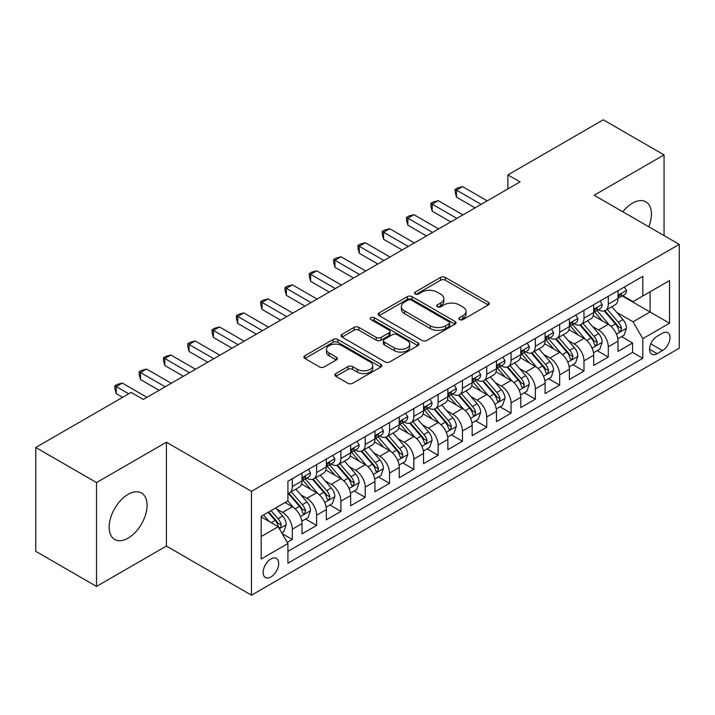 <?xml version="1.0" encoding="UTF-8"?>
<svg xmlns="http://www.w3.org/2000/svg" width="715" height="715" viewBox="0 0 715 715"><rect width="100%" height="100%" fill="white"/><g stroke="black" fill="none" stroke-linecap="round" stroke-linejoin="round"><path stroke-width="1.07" d="M459.593 319.614A2.36 1.367 0 0 0 462.936 319.614L488.282 304.983A3.378 1.948 0 0 0 489.266 303.607A3.378 1.948 0 0 0 488.282 302.231L445.338 277.429A3.378 1.948 0 0 0 440.565 277.429L415.218 292.069A2.36 1.367 0 0 0 414.521 293.034A2.36 1.367 0 0 0 415.218 293.999A2.36 1.367 0 0 0 418.561 293.999L421.841 292.104A10.796 6.229 0 0 1 437.106 292.104L440.681 294.169A10.796 6.229 0 0 1 443.845 298.575A10.796 6.229 0 0 1 440.681 302.981L437.401 304.876A2.36 1.367 0 0 0 436.713 305.841A2.36 1.367 0 0 0 437.401 306.806A2.36 1.367 0 0 0 440.744 306.806L444.024 304.912A10.796 6.229 0 0 1 459.298 304.912L462.873 306.976A10.796 6.229 0 0 1 466.037 311.382A10.796 6.229 0 0 1 462.873 315.798L459.593 317.683A2.36 1.367 0 0 0 458.905 318.649A2.36 1.367 0 0 0 459.593 319.614L459.593 317.683M128.11 538.136A26.812 15.48 120 0 0 145.628 514.514A26.812 15.48 120 0 0 141.516 493.028A26.812 15.48 120 0 0 128.11 494.36A26.812 15.48 120 0 0 110.593 517.982A26.812 15.48 120 0 0 114.704 539.468A26.812 15.48 120 0 0 128.11 538.136M648.782 226.771A26.812 15.48 120 0 0 645.868 201.845A26.812 15.48 120 0 0 632.462 203.176A26.812 15.48 120 0 0 622.819 211.783M270.913 576.942A11.002 6.355 120 0 0 278.099 567.245A11.002 6.355 120 0 0 276.41 558.433A11.002 6.355 120 0 0 270.913 558.978A11.002 6.355 120 0 0 263.728 568.675A11.002 6.355 120 0 0 265.408 577.488A11.002 6.355 120 0 0 270.913 576.942M335.827 373.579A3.378 1.948 0 0 0 334.843 374.955A3.378 1.948 0 0 0 335.827 376.331L347.874 383.285A3.378 1.948 0 0 0 352.647 383.285L380.8 367.036A3.378 1.948 0 0 0 381.792 365.66A3.378 1.948 0 0 0 380.8 364.275L337.855 339.482A3.378 1.948 0 0 0 333.083 339.482L304.93 355.739A3.378 1.948 0 0 0 303.947 357.116A3.378 1.948 0 0 0 304.93 358.492L319.489 366.893A3.378 1.948 0 0 0 324.261 366.893L336.309 359.94A3.378 1.948 0 0 0 337.292 358.564A3.378 1.948 0 0 0 336.309 357.187L329.088 353.022A9.027 5.211 0 0 1 326.442 349.331A9.027 5.211 0 0 1 332.019 344.523A9.027 5.211 0 0 1 341.85 345.649L370.129 361.969A9.027 5.211 0 0 1 372.765 365.66A9.027 5.211 0 0 1 367.197 370.468A9.027 5.211 0 0 1 357.357 369.342L352.647 366.616A3.378 1.948 0 0 0 347.874 366.616L335.827 373.579L335.827 376.331M166.398 442.219L96.516 482.571L35.75 447.483L35.75 551.328L96.516 586.416L166.398 546.072L251.466 595.184L251.466 491.339L166.398 442.219L166.398 546.072M664.056 235.593L664.056 154.896L594.183 195.24L679.25 244.36L251.466 491.339M664.056 154.896L603.29 119.816L507.891 174.898L507.891 188.93M35.75 447.483L131.149 392.41L143.304 399.426L520.046 181.914L507.891 174.898M422.073 340.447A3.378 1.948 0 0 0 426.846 340.447L454.999 324.199A3.378 1.948 0 0 0 455.991 322.822A3.378 1.948 0 0 0 454.999 321.437L412.055 296.645A3.378 1.948 0 0 0 407.282 296.645L379.129 312.902A3.378 1.948 0 0 0 378.146 314.278A3.378 1.948 0 0 0 379.129 315.655L422.073 340.447M371.845 320.123A2.36 1.367 0 0 1 374.24 320.463L374.24 317.657L417.9 342.86A3.378 1.948 0 0 1 418.892 344.237A3.378 1.948 0 0 1 417.9 345.613L389.747 361.87A3.378 1.948 0 0 1 384.974 361.87L342.029 337.078L342.029 334.316A3.378 1.948 0 0 0 341.046 335.701A3.378 1.948 0 0 0 342.029 337.078M342.029 334.316L354.077 327.363A3.378 1.948 0 0 1 358.85 327.363L376.269 337.417A3.378 1.948 0 0 0 381.041 337.417L389.031 332.806A3.378 1.948 0 0 0 390.024 331.429A3.378 1.948 0 0 0 389.031 330.053L370.897 319.578A2.36 1.367 0 0 1 370.209 318.622A2.36 1.367 0 0 1 371.666 317.362A2.36 1.367 0 0 1 374.24 317.657M287.26 542.381L292.301 539.476L282.211 533.649M276.473 508.866L282.577 512.387A13.746 7.937 60 0 1 292.301 529.225L302.025 523.612L302.025 533.855L316.602 525.436L305.546 519.054M300.783 494.834L306.887 498.355A13.746 7.937 60 0 1 316.602 515.193L326.326 509.58L326.326 519.823L340.912 511.404L329.856 505.022M325.084 480.802L331.188 484.323A13.746 7.937 60 0 1 340.912 501.161L350.636 495.549L350.636 505.791L365.213 497.372L354.157 490.991M349.394 466.77L355.498 470.291A13.746 7.937 60 0 1 365.213 487.13L374.937 481.517L374.937 491.759L389.523 483.34L378.467 476.959M373.695 452.729L379.799 456.259A13.746 7.937 60 0 1 389.523 473.098L399.247 467.485L399.247 477.727L413.833 469.308L402.768 462.927M398.005 438.697L404.109 442.228A13.746 7.937 60 0 1 413.833 459.066L423.548 453.453L423.548 463.695L438.134 455.276L427.078 448.886M422.306 424.665L428.41 428.187A13.746 7.937 60 0 1 438.134 445.034L447.858 439.421L447.858 449.663L462.444 441.244L451.38 434.854M446.616 410.633L452.72 414.155A13.746 7.937 60 0 1 462.444 431.002L472.159 425.38L472.159 435.632L486.745 427.213L475.69 420.822M470.926 396.602L477.021 400.123A13.746 7.937 60 0 1 486.745 416.961L496.469 411.348L496.469 421.6L511.055 413.172L499.991 406.79M495.227 382.57L501.331 386.091A13.746 7.937 60 0 1 511.055 402.929L520.779 397.317L520.779 407.559L535.356 399.14L524.301 392.758M519.537 368.538L525.632 372.059A13.746 7.937 60 0 1 535.356 388.897L545.08 383.285L545.08 393.527L559.666 385.108L548.602 378.727M543.838 354.506L549.942 358.027A13.746 7.937 60 0 1 559.666 374.866L569.39 369.253L569.39 379.495L583.967 371.076L572.912 364.695M568.148 340.474L574.252 343.995A13.746 7.937 60 0 1 583.967 360.834L593.691 355.221L593.691 365.463L608.277 357.044L608.277 346.802A13.746 7.937 -120 0 0 598.553 329.964L592.449 326.433M597.222 350.663L608.277 357.044M302.025 523.612A13.746 7.937 -120 0 0 292.301 506.774L285.008 502.565M326.326 509.58A13.746 7.937 -120 0 0 316.602 492.742L301.578 484.064M350.636 495.549A13.746 7.937 -120 0 0 340.912 478.71L325.879 470.032M374.937 481.517A13.746 7.937 -120 0 0 365.213 464.678L350.189 456M399.247 467.485A13.746 7.937 -120 0 0 389.523 450.647L374.49 441.968M423.548 453.453A13.746 7.937 -120 0 0 413.833 436.615L398.8 427.936M447.858 439.421A13.746 7.937 -120 0 0 438.134 422.574L423.101 413.896M472.159 425.38A13.746 7.937 -120 0 0 462.444 408.542L447.411 399.864M496.469 411.348A13.746 7.937 -120 0 0 486.745 394.51L471.712 385.832M520.779 397.317A13.746 7.937 -120 0 0 511.055 380.478L496.022 371.8M545.08 383.285A13.746 7.937 -120 0 0 535.356 366.446L520.323 357.768M569.39 369.253A13.746 7.937 -120 0 0 559.666 352.415L544.633 343.736M593.691 355.221A13.746 7.937 -120 0 0 583.967 338.383L568.943 329.704M662.483 333.19L657.13 336.273A10.654 6.149 120 0 0 650.167 345.667A10.654 6.149 120 0 0 651.803 354.202A10.654 6.149 120 0 0 657.13 353.675L662.483 350.591A10.654 6.149 120 0 0 669.437 341.198A10.654 6.149 120 0 0 667.81 332.663A10.654 6.149 120 0 0 662.483 333.19M251.466 595.184L679.25 348.205L679.25 244.36M261.19 536.527L278.198 526.705L287.922 543.543L287.922 563.188L642.794 358.304L642.794 338.66L633.07 321.822L616.759 312.401M287.922 543.543L261.19 558.978L261.19 516.319L287.922 500.884L287.922 481.231L642.794 276.356L642.794 296.001L669.526 280.566L669.526 323.225L642.794 338.66M306.753 478.076L306.887 478.147A13.746 7.937 60 0 0 313.76 478.827L323.484 473.214A13.746 7.937 -120 0 0 326.326 466.922L326.326 459.066M331.063 464.044L331.188 464.115A13.746 7.937 60 0 0 338.061 464.795L347.785 459.182A13.746 7.937 -120 0 0 350.636 452.89L350.636 445.034M355.364 450.012L355.498 450.084A13.746 7.937 60 0 0 362.371 450.763L372.095 445.15A13.746 7.937 -120 0 0 374.937 438.858L374.937 430.993M379.674 435.971L379.799 436.052A13.746 7.937 60 0 0 386.672 436.731L396.396 431.118A13.746 7.937 -120 0 0 399.247 424.826L399.247 416.961M403.975 421.939L404.109 422.02A13.746 7.937 60 0 0 410.982 422.699L420.706 417.086A13.746 7.937 -120 0 0 423.548 410.785L423.548 402.929M428.285 407.908L428.41 407.979A13.746 7.937 60 0 0 435.283 408.667L445.007 403.054A13.746 7.937 -120 0 0 447.858 396.754L447.858 388.897M452.595 393.876L452.72 393.947A13.746 7.937 60 0 0 459.593 394.635L469.317 389.023A13.746 7.937 -120 0 0 472.159 382.722L472.159 374.866M476.896 379.844L477.021 379.915A13.746 7.937 60 0 0 483.903 380.594L493.618 374.982A13.746 7.937 -120 0 0 496.469 368.69L496.469 360.834M501.206 365.812L501.331 365.883A13.746 7.937 60 0 0 508.204 366.563L517.928 360.95A13.746 7.937 -120 0 0 520.779 354.658L520.779 346.802M525.507 351.78L525.632 351.852A13.746 7.937 60 0 0 532.514 352.531L542.229 346.918A13.746 7.937 -120 0 0 545.08 340.626L545.08 332.77M549.817 337.748L549.942 337.82A13.746 7.937 60 0 0 556.815 338.499L566.539 332.886A13.746 7.937 -120 0 0 569.39 326.594L569.39 318.729M574.118 323.716L574.252 323.788A13.746 7.937 60 0 0 581.125 324.467L590.849 318.854A13.746 7.937 -120 0 0 593.691 312.562L593.691 304.697M287.922 551.399L632.578 352.415L632.578 343.012L618.001 351.431L618.001 341.189A13.746 7.937 -120 0 0 608.277 324.351L593.244 315.673M598.428 309.675L598.553 309.756A13.746 7.937 -120 0 0 605.426 310.435A13.746 7.937 -120 0 0 608.277 304.143L608.277 296.278M605.426 310.435L615.15 304.822A13.746 7.937 -120 0 0 618.001 298.53L618.001 290.665M292.301 478.71L292.301 486.566A13.746 7.937 60 0 1 289.45 492.858A13.746 7.937 60 0 1 287.922 493.422M289.45 492.858L299.174 487.246A13.746 7.937 -120 0 0 302.025 480.954L302.025 473.098M316.602 464.678L316.602 472.535A13.746 7.937 60 0 1 313.76 478.827M340.912 450.647L340.912 458.503A13.746 7.937 60 0 1 338.061 464.795M365.213 436.606L365.213 444.471A13.746 7.937 60 0 1 362.371 450.763M389.523 422.574L389.523 430.439A13.746 7.937 60 0 1 386.672 436.731M413.833 408.542L413.833 416.407A13.746 7.937 60 0 1 410.982 422.699M438.134 394.51L438.134 402.366A13.746 7.937 60 0 1 435.283 408.667M462.444 380.478L462.444 388.334A13.746 7.937 60 0 1 459.593 394.635M486.745 366.446L486.745 374.303A13.746 7.937 60 0 1 483.903 380.594M511.055 352.415L511.055 360.271A13.746 7.937 60 0 1 508.204 366.563M535.356 338.383L535.356 346.239A13.746 7.937 60 0 1 532.514 352.531M559.666 324.351L559.666 332.207A13.746 7.937 60 0 1 556.815 338.499M583.967 310.31L583.967 318.175A13.746 7.937 60 0 1 581.125 324.467M583.967 360.834L583.967 371.076M559.666 374.866L559.666 385.108M535.356 388.897L535.356 399.14M511.055 402.929L511.055 413.172M486.745 416.961L486.745 427.213M462.444 431.002L462.444 441.244M438.134 445.034L438.134 455.276M413.833 459.066L413.833 469.308M389.523 473.098L389.523 483.34M365.213 487.13L365.213 497.372M340.912 501.161L340.912 511.404M316.602 515.193L316.602 525.436M292.301 529.225L292.301 539.476M278.198 526.705L261.19 516.882M633.07 321.822L650.087 311.999L650.087 291.792L669.526 280.566M622.247 295.93L669.526 323.225M622.729 295.644L633.07 301.614L642.794 296.001M96.516 482.571L96.516 586.416M621.523 336.622L632.578 343.012M632.578 352.415L642.794 358.304M460.54 319.954L462.873 318.604A10.796 6.229 0 0 0 466.037 314.189L466.037 311.382M443.845 298.575L443.845 301.381A10.796 6.229 0 0 1 440.681 305.788L438.349 307.137M488.238 305.01L445.338 280.235A3.378 1.948 0 0 0 440.565 280.235L416.157 294.33M454.955 324.226L412.055 299.451A3.378 1.948 0 0 0 407.282 299.451L379.173 315.681M449.038 323.779A2.36 1.367 0 0 0 449.726 322.822A2.36 1.367 0 0 0 449.038 321.857L411.34 300.094A2.36 1.367 0 0 0 407.997 300.094L404.538 302.088A10.796 6.229 0 0 0 401.374 306.494A10.796 6.229 0 0 0 404.538 310.9L430.305 325.781A10.796 6.229 0 0 0 445.579 325.781L449.038 323.779L449.038 326.585A2.36 1.367 0 0 0 449.726 325.629L449.726 322.822M401.374 306.494L401.374 309.3A10.796 6.229 0 0 0 404.538 313.706L404.538 310.9M449.038 326.585L445.579 328.587A10.796 6.229 0 0 1 430.305 328.587L404.538 313.706M342.074 337.105L354.077 330.169L354.077 327.363M390.024 331.429L390.024 334.236A3.378 1.948 0 0 1 389.031 335.612L381.041 340.224A3.378 1.948 0 0 1 376.269 340.224L358.85 330.169A3.378 1.948 0 0 0 354.077 330.169M374.24 320.463L417.855 345.64M394.34 347.856A9.027 5.211 0 0 0 404.181 348.983A9.027 5.211 0 0 0 409.749 344.165A9.027 5.211 0 0 0 407.103 340.483L397.147 334.736A3.378 1.948 0 0 0 392.374 334.736L384.384 339.348A3.378 1.948 0 0 0 383.392 340.724A3.378 1.948 0 0 0 384.384 342.101L394.34 347.856L394.34 350.663A9.027 5.211 0 0 0 404.181 351.789A9.027 5.211 0 0 0 409.749 346.972L409.749 344.165M383.392 340.724L383.392 343.531A3.378 1.948 0 0 0 384.384 344.907L384.384 342.101M394.34 350.663L384.384 344.907M372.765 365.66L372.765 368.466A9.027 5.211 0 0 1 367.197 373.275A9.027 5.211 0 0 1 357.357 372.149L352.647 369.432A3.378 1.948 0 0 0 347.874 369.432L335.871 376.358M326.442 349.331L326.442 352.138A9.027 5.211 0 0 0 329.088 355.829L329.088 353.022M336.264 359.967L329.088 355.829M380.755 367.063L337.855 342.288A3.378 1.948 0 0 0 333.083 342.288L304.974 358.519M617.796 338.776L624.079 335.156L626.501 328.131A9.107 5.255 -120 0 0 622.962 319.587L611.852 306.726M609.627 325.236L596.936 310.542M602.405 320.955L595.041 312.428A21.825 12.602 -120 0 0 594.362 311.669M604.193 310.927L615.427 323.931A9.107 5.255 60 0 1 618.672 330.205L619.333 331.286L620.566 331.117L621.585 328.525A9.107 5.255 -120 0 0 618.341 322.251L607.232 309.389M604.854 310.712L616.92 324.69A4.639 2.681 60 0 1 618.091 326.505L621.585 328.525M624.436 286.947L626.501 290.531A9.107 5.255 60 0 1 624.615 294.553L620.003 297.226A9.107 5.255 -120 0 0 621.585 295.125L621.398 294.321M481.159 204.365L456.483 190.119L462.56 186.615L487.237 200.861M618.305 297.655L618.341 297.655A9.107 5.255 -120 0 0 620.003 297.226M620.414 294.446L621.585 295.125C621.013 293.749 620.039 294.312 618.672 296.805A9.107 5.255 60 0 1 618.001 298.101M475.082 207.877L456.483 197.134L456.483 190.119L455.151 189.35L457.582 187.947L462.56 186.615M456.483 197.134L455.151 192.156L455.151 189.35M593.486 352.808L599.769 349.188L602.2 342.172A9.107 5.255 -120 0 0 598.652 333.619L587.542 320.758M585.326 339.268L572.626 324.574M578.095 334.986L570.731 326.46A21.825 12.602 -120 0 0 570.052 325.7M579.883 324.959L591.117 337.963A9.107 5.255 60 0 1 594.362 344.237L595.023 345.318L596.256 345.148L597.284 342.556A9.107 5.255 -120 0 0 594.031 336.282L582.931 323.421M580.544 324.753L592.619 338.722A4.639 2.681 60 0 1 593.781 340.537L597.284 342.556M569.185 366.849L575.468 363.22L577.89 356.204A9.107 5.255 -120 0 0 574.342 347.651L563.241 334.79M561.016 353.299L548.325 338.606M553.794 349.027L546.43 340.492A21.825 12.602 -120 0 0 545.751 339.732M555.582 338.99L566.807 352.003A9.107 5.255 60 0 1 570.061 358.278L570.722 359.35L571.955 359.18L572.974 356.588A9.107 5.255 -120 0 0 569.73 350.314L558.621 337.453M556.243 338.785L568.309 352.754A4.639 2.681 60 0 1 569.48 354.569L572.974 356.588M544.875 380.881L551.158 377.252L553.589 370.236A9.107 5.255 -120 0 0 550.041 361.683L538.931 348.822M536.706 367.331L524.015 352.638M529.484 363.059L522.12 354.524A21.825 12.602 -120 0 0 521.441 353.764M531.272 353.022L542.506 366.035A9.107 5.255 60 0 1 545.751 372.309L546.412 373.391L547.645 373.212L548.673 370.62A9.107 5.255 -120 0 0 545.42 364.346L534.32 351.494M531.933 352.817L543.999 366.786A4.639 2.681 60 0 1 545.17 368.6L548.673 370.62M520.574 394.912L526.848 391.284L529.279 384.268A9.107 5.255 -120 0 0 525.731 375.715L514.63 362.854M512.405 381.372L499.714 366.67M505.183 377.091L497.81 368.556A21.825 12.602 -120 0 0 497.14 367.796M506.971 367.063L518.196 380.067A9.107 5.255 60 0 1 521.45 386.341L522.111 387.423L523.344 387.244L524.363 384.652A9.107 5.255 -120 0 0 521.119 378.378L510.01 365.526M507.623 366.849L519.698 380.818A4.639 2.681 60 0 1 520.869 382.632L524.363 384.652M600.135 300.979L602.2 304.563A9.107 5.255 60 0 1 600.314 308.594L595.693 311.257A9.107 5.255 -120 0 0 597.284 309.157L597.088 308.353M456.849 218.397L432.182 204.159L438.259 200.647L462.927 214.893M593.995 311.686L594.031 311.686A9.107 5.255 -120 0 0 595.693 311.257M596.104 308.478L597.284 309.157C596.712 307.79 595.738 308.344 594.362 310.846A9.107 5.255 60 0 1 593.691 312.142M450.772 221.909L432.182 211.175L432.182 204.159L430.841 203.382L433.272 201.979L438.259 200.647M432.182 211.175L430.841 206.188L430.841 203.382M575.825 315.011L577.89 318.595A9.107 5.255 60 0 1 576.004 322.626L571.392 325.289A9.107 5.255 -120 0 0 572.974 323.189L572.787 322.385M432.548 232.429L407.872 218.191L413.949 214.679L438.617 228.925M569.694 325.718L569.73 325.718A9.107 5.255 -120 0 0 571.392 325.289M571.803 322.51L572.974 323.189C572.402 321.822 571.428 322.385 570.061 324.878A9.107 5.255 60 0 1 569.39 326.174M426.471 235.941L407.872 225.207L407.872 218.191L406.54 217.414L408.971 216.01L413.949 214.679M407.872 225.207L406.54 220.22L406.54 217.414M551.524 329.052L553.589 332.627A9.107 5.255 60 0 1 551.703 336.658L547.082 339.321A9.107 5.255 -120 0 0 548.673 337.221L548.476 336.416M408.238 246.46L383.571 232.223L389.648 228.711L414.316 242.957M545.384 339.75L545.42 339.75A9.107 5.255 -120 0 0 547.082 339.321M547.493 336.542L548.673 337.221C548.101 335.853 547.127 336.416 545.751 338.91A9.107 5.255 60 0 1 545.08 340.206M402.161 249.973L383.571 239.239L383.571 232.223L382.23 231.445L384.661 230.042L389.648 228.711M383.571 239.239L382.23 234.252L382.23 231.445M527.214 343.084L529.279 346.659A9.107 5.255 60 0 1 527.393 350.69L522.781 353.353A9.107 5.255 -120 0 0 524.363 351.253L524.175 350.448M383.928 260.501L359.261 246.255L365.338 242.743L390.006 256.989M521.083 353.782L521.119 353.782A9.107 5.255 -120 0 0 522.781 353.353M523.183 350.582L524.363 351.253C523.791 349.885 522.817 350.448 521.45 352.942A9.107 5.255 60 0 1 520.779 354.238M377.86 264.005L359.261 253.271L359.261 246.255L357.929 245.486L360.36 244.074L365.338 242.743M359.261 253.271L357.929 248.293L357.929 245.486M496.264 408.944L502.547 405.316L504.978 398.3A9.107 5.255 -120 0 0 501.43 389.747L490.32 376.885M488.095 395.404L475.404 380.702M480.873 391.123L473.509 382.596A21.825 12.602 -120 0 0 472.829 381.837M482.661 381.095L493.895 394.099A9.107 5.255 60 0 1 497.14 400.373L497.801 401.455L499.034 401.276L500.062 398.693A9.107 5.255 -120 0 0 496.809 392.41L485.708 379.558M483.322 380.881L495.388 394.859A4.639 2.681 60 0 1 496.559 396.673L500.062 398.693M502.913 357.116L504.978 360.691A9.107 5.255 60 0 1 503.092 364.721L498.471 367.385A9.107 5.255 -120 0 0 500.062 365.294L499.865 364.48M359.627 274.533L334.96 260.287L341.037 256.774L365.705 271.021M496.773 367.814L496.809 367.814A9.107 5.255 -120 0 0 498.471 367.385M498.882 364.614L500.062 365.294C499.481 363.917 498.516 364.48 497.14 366.974A9.107 5.255 60 0 1 496.469 368.27M353.55 278.037L334.96 267.303L334.96 260.287L333.619 259.518L336.05 258.115L341.037 256.774M334.96 267.303L333.619 262.325L333.619 259.518M471.963 422.976L478.237 419.348L480.668 412.332A9.107 5.255 -120 0 0 477.12 403.778L466.019 390.926M463.794 409.436L451.102 394.743M456.572 405.155L449.199 396.628A21.825 12.602 -120 0 0 448.528 395.869M458.351 395.127L469.585 408.131A9.107 5.255 60 0 1 472.838 414.405L473.5 415.487L474.724 415.308L475.752 412.725A9.107 5.255 -120 0 0 472.508 406.451L461.398 393.59M459.012 394.912L471.087 408.891A4.639 2.681 60 0 1 472.257 410.705L475.752 412.725M478.603 371.148L480.668 374.723A9.107 5.255 60 0 1 478.782 378.753L474.17 381.417A9.107 5.255 -120 0 0 475.752 379.325L475.564 378.512M335.317 288.565L310.65 274.319L316.727 270.815L341.395 285.053M472.463 381.846L472.508 381.846A9.107 5.255 -120 0 0 474.17 381.417M474.572 378.646L475.752 379.325C475.18 377.949 474.206 378.512 472.838 381.006A9.107 5.255 60 0 1 472.159 382.302M329.24 292.069L310.65 281.335L310.65 274.319L309.309 273.55L311.74 272.147L316.727 270.815M310.65 281.335L309.309 276.356L309.309 273.55M447.653 437.008L453.936 433.379L456.367 426.363A9.107 5.255 -120 0 0 452.818 417.81L441.709 404.958M439.484 423.468L426.792 408.774M432.262 419.187L424.898 410.66A21.825 12.602 -120 0 0 424.218 409.901M434.05 409.159L445.284 422.163A9.107 5.255 60 0 1 448.528 428.437L449.19 429.518L450.423 429.349L451.442 426.757A9.107 5.255 -120 0 0 448.198 420.483L437.088 407.622M434.711 408.944L446.777 422.923A4.639 2.681 60 0 1 447.947 424.737L451.442 426.757M454.302 385.179L456.367 388.754A9.107 5.255 60 0 1 454.481 392.785L449.86 395.458A9.107 5.255 -120 0 0 451.442 393.357L451.254 392.544M311.016 302.597L286.349 288.351L292.417 284.847L317.094 299.084M448.162 395.878L448.198 395.878A9.107 5.255 -120 0 0 449.86 395.458M450.271 392.678L451.442 393.357C450.87 391.981 449.905 392.544 448.528 395.038A9.107 5.255 60 0 1 447.858 396.333M304.939 306.1L286.349 295.367L286.349 288.351L285.008 287.582L287.439 286.179L292.417 284.847M286.349 295.367L285.008 290.388L285.008 287.582M423.343 451.04L429.626 447.42L432.057 440.395A9.107 5.255 -120 0 0 428.508 431.842L417.408 418.99M415.183 437.5L402.491 422.806M407.961 433.219L400.588 424.692A21.825 12.602 -120 0 0 399.917 423.932M409.74 423.191L420.974 436.195A9.107 5.255 60 0 1 424.227 442.469L424.889 443.55L426.113 443.38L427.141 440.789A9.107 5.255 -120 0 0 423.888 434.514L412.787 421.653M410.401 422.976L422.476 436.954A4.639 2.681 60 0 1 423.646 438.769L427.141 440.789M429.992 399.211L432.057 402.786A9.107 5.255 60 0 1 430.171 406.817L425.55 409.489A9.107 5.255 -120 0 0 427.141 407.389L426.944 406.585M286.706 316.629L262.039 302.382L268.116 298.879L292.784 313.116M423.852 409.909L423.888 409.909A9.107 5.255 -120 0 0 425.55 409.489M425.961 406.71L427.141 407.389C426.569 406.013 425.595 406.576 424.227 409.069A9.107 5.255 60 0 1 423.548 410.365M280.629 320.141L262.039 309.398L262.039 302.382L260.698 301.614L263.129 300.211L268.116 298.879M262.039 309.398L260.698 304.42L260.698 301.614M399.042 465.072L405.325 461.452L407.756 454.436A9.107 5.255 -120 0 0 404.207 445.883L393.098 433.022M390.873 451.531L378.181 436.838M383.651 447.25L376.287 438.724A21.825 12.602 -120 0 0 375.607 437.964M385.439 437.223L396.673 450.227A9.107 5.255 60 0 1 399.917 456.501L400.579 457.582L401.812 457.412L402.831 454.82A9.107 5.255 -120 0 0 399.587 448.546L388.477 435.685M386.1 437.008L398.166 450.986A4.639 2.681 60 0 1 399.336 452.801L402.831 454.82M374.731 479.113L381.015 475.484L383.446 468.468A9.107 5.255 -120 0 0 379.897 459.915L368.797 447.054M366.572 465.563L353.871 450.87M359.341 461.282L351.977 452.756A21.825 12.602 -120 0 0 351.297 451.996M361.129 451.254L372.363 464.258A9.107 5.255 60 0 1 375.607 470.542L376.278 471.614L377.502 471.444L378.53 468.852A9.107 5.255 -120 0 0 375.277 462.578L364.176 449.717M361.79 451.049L373.865 465.018A4.639 2.681 60 0 1 375.026 466.832L378.53 468.852M350.43 493.144L356.714 489.516L359.136 482.5A9.107 5.255 -120 0 0 355.596 473.947L344.487 461.086M342.262 479.595L329.57 464.902M335.04 475.323L327.676 466.788A21.825 12.602 -120 0 0 326.996 466.028M336.828 465.286L348.062 478.299A9.107 5.255 60 0 1 351.306 484.573L351.968 485.646L353.201 485.476L354.22 482.884A9.107 5.255 -120 0 0 350.976 476.61L339.866 463.758M337.489 465.081L349.555 479.05A4.639 2.681 60 0 1 350.725 480.864L354.22 482.884M326.12 507.176L332.404 503.548L334.834 496.532A9.107 5.255 -120 0 0 331.286 487.979L320.177 475.118M317.952 493.627L305.26 478.934M310.73 489.355L303.366 480.82A21.825 12.602 -120 0 0 302.686 480.06M312.518 479.327L323.752 492.331A9.107 5.255 60 0 1 326.996 498.605L327.658 499.687L328.891 499.508L329.919 496.916A9.107 5.255 -120 0 0 326.666 490.642L315.565 477.79M313.179 479.113L325.254 493.082A4.639 2.681 60 0 1 326.415 494.896L329.919 496.916M301.819 521.208L308.102 517.58L310.524 510.564A9.107 5.255 -120 0 0 306.976 502.01L295.876 489.149M293.651 507.668L287.832 500.929M286.429 503.387L285.482 502.288M288.217 493.359L299.442 506.363A9.107 5.255 60 0 1 302.695 512.637L303.357 513.719L304.59 513.54L305.609 510.948A9.107 5.255 -120 0 0 302.365 504.674L291.255 491.822M288.878 493.144L300.944 507.114A4.639 2.681 60 0 1 302.114 508.937L305.609 510.948M405.682 413.243L407.756 416.827A9.107 5.255 60 0 1 405.87 420.858L401.249 423.521A9.107 5.255 -120 0 0 402.831 421.421L402.643 420.617M262.405 330.661L237.729 316.414L243.806 312.911L268.483 327.157M399.551 423.95L399.587 423.95A9.107 5.255 -120 0 0 401.249 423.521M401.66 420.742L402.831 421.421C402.259 420.054 401.285 420.608 399.917 423.101A9.107 5.255 60 0 1 399.247 424.406M256.328 334.173L237.729 323.439L237.729 316.414L236.397 315.646L238.828 314.243L243.806 312.911M237.729 323.439L236.397 318.452L236.397 315.646M381.381 427.275L383.446 430.859A9.107 5.255 60 0 1 381.56 434.89L376.939 437.553A9.107 5.255 -120 0 0 378.53 435.453L378.333 434.649M238.095 344.693L213.428 330.455L219.505 326.943L244.173 341.189M375.241 437.982L375.277 437.982A9.107 5.255 -120 0 0 376.939 437.553M377.35 434.774L378.53 435.453C377.958 434.085 376.984 434.64 375.607 437.142A9.107 5.255 60 0 1 374.937 438.438M232.018 348.205L213.428 337.471L213.428 330.455L212.087 329.678L214.518 328.274L219.505 326.943M213.428 337.471L212.087 332.484L212.087 329.678M357.071 441.307L359.136 444.891A9.107 5.255 60 0 1 357.25 448.922L352.638 451.585A9.107 5.255 -120 0 0 354.22 449.485L354.032 448.68M213.794 358.724L189.118 344.487L195.195 340.975L219.871 355.221M350.94 452.014L350.976 452.014A9.107 5.255 -120 0 0 352.638 451.585M353.049 448.806L354.22 449.485C353.648 448.117 352.674 448.68 351.306 451.174A9.107 5.255 60 0 1 350.636 452.47M207.716 362.237L189.118 351.503L189.118 344.487L187.786 343.709L190.217 342.306L195.195 340.975M189.118 351.503L187.786 346.516L187.786 343.709M332.77 455.348L334.834 458.923A9.107 5.255 60 0 1 332.949 462.954L328.328 465.617A9.107 5.255 -120 0 0 329.919 463.517L329.722 462.712M189.484 372.756L164.816 358.519L170.894 355.006L195.561 369.253M326.63 466.046L326.666 466.046A9.107 5.255 -120 0 0 328.328 465.617M328.739 462.837L329.919 463.517C329.347 462.149 328.373 462.712 326.996 465.206A9.107 5.255 60 0 1 326.326 466.502M183.406 376.269L164.816 365.535L164.816 358.519L163.476 357.741L165.907 356.338L170.894 355.006M164.816 365.535L163.476 360.548L163.476 357.741M308.46 469.38L310.524 472.955A9.107 5.255 60 0 1 308.639 476.985L304.027 479.649A9.107 5.255 -120 0 0 305.609 477.557L305.421 476.744M165.183 386.797L140.506 372.551L146.584 369.038L171.251 383.285M302.329 480.078L302.365 480.078A9.107 5.255 -120 0 0 304.027 479.649M304.438 476.878L305.609 477.557C305.037 476.181 304.063 476.744 302.695 479.238A9.107 5.255 60 0 1 302.025 480.534M159.105 390.301L140.506 379.567L140.506 372.551L139.175 371.782L141.606 370.379L146.584 369.038M140.506 379.567L139.175 374.589L139.175 371.782M281.728 532.809L283.792 531.611L286.223 524.596A9.107 5.255 -120 0 0 282.675 516.042L275.686 507.945M269.153 521.476L263.531 514.961M262.119 517.419L261.19 516.337M268.152 512.298L275.141 520.395A9.107 5.255 60 0 1 278.385 526.669L279.047 527.75L280.28 527.572L281.308 524.989A9.107 5.255 -120 0 0 278.055 518.706L271.065 510.617M268.715 511.976L276.633 521.155A4.639 2.681 60 0 1 277.804 522.969L281.308 524.989M128.718 393.813L116.205 386.583L122.283 383.07L146.95 397.317M122.64 397.317L116.205 393.599L116.205 386.583L114.865 385.814L117.296 384.411L122.283 383.07M116.205 393.599L114.865 388.62L114.865 385.814M282.577 512.387L292.301 506.774M306.887 498.355L316.602 492.742M331.188 484.323L340.912 478.71M355.498 470.291L365.213 464.678M379.799 456.259L389.523 450.647M404.109 442.228L413.833 436.615M428.41 428.187L438.134 422.574M452.72 414.155L462.444 408.542M477.021 400.123L486.745 394.51M501.331 386.091L511.055 380.478M525.632 372.059L535.356 366.446M549.942 358.027L559.666 352.415M574.252 343.995L583.967 338.383M598.553 329.964L608.277 324.351M608.277 304.143L618.001 298.53M292.301 486.566L302.025 480.954M316.602 472.535L326.326 466.922M340.912 458.503L350.636 452.89M365.213 444.471L374.937 438.858M389.523 430.439L399.247 424.826M413.833 416.407L423.548 410.785M438.134 402.366L447.858 396.754M462.444 388.334L472.159 382.722M486.745 374.303L496.469 368.69M511.055 360.271L520.779 354.658M535.356 346.239L545.08 340.626M559.666 332.207L569.39 326.594M583.967 318.175L593.691 312.562M608.277 346.802L618.001 341.189M650.82 343.861L662.483 350.591M649.595 349.322L657.13 353.675M462.873 318.604L462.873 315.798M437.401 306.806L437.401 304.876M440.681 305.788L440.681 302.981M415.218 293.999L415.218 292.069M440.565 280.235L440.565 277.429M445.338 280.235L445.338 277.429M488.282 304.983L488.282 302.231M379.129 315.655L379.129 312.902M407.282 299.451L407.282 296.645M412.055 299.451L412.055 296.645M454.999 324.199L454.999 321.437M430.305 328.587L430.305 325.781M445.579 328.587L445.579 325.781M358.85 330.169L358.85 327.363M376.269 340.224L376.269 337.417M381.041 340.224L381.041 337.417M389.031 335.612L389.031 332.806M417.9 345.613L417.9 342.86M347.874 369.432L347.874 366.616M352.647 369.432L352.647 366.616M357.357 372.149L357.357 369.342M336.309 359.94L336.309 357.187M304.93 358.492L304.93 355.739M333.083 342.288L333.083 339.482M337.855 342.288L337.855 339.482M380.8 367.036L380.8 364.275M616.401 334.111L626.447 328.31M618.341 322.251L622.962 319.587M611.075 326.442L615.427 323.931M626.447 290.424L618.001 295.295M592.1 348.142L602.137 342.342M594.031 336.282L598.652 333.619M586.774 340.474L591.117 337.963M567.79 362.174L577.836 356.374M569.73 350.314L574.342 347.651M562.464 354.506L566.807 352.003M543.489 376.206L553.526 370.415M545.42 364.346L550.041 361.683M538.163 368.538L542.506 366.035M519.179 390.238L529.225 384.447M521.119 378.378L525.731 375.715M513.853 382.57L518.196 380.067M602.137 304.456L593.691 309.336M577.836 318.488L569.39 323.368M553.526 332.52L545.08 337.4M529.225 346.552L520.779 351.431M494.878 404.27L504.915 398.478M496.809 392.41L501.43 389.747M489.552 396.602L493.895 394.099M504.915 360.583L496.469 365.463M470.568 418.302L480.614 412.51M472.508 406.451L477.12 403.778M465.242 410.642L469.585 408.131M480.614 374.624L472.159 379.495M446.267 432.343L456.304 426.542M448.198 420.483L452.818 417.81M440.941 424.674L445.284 422.163M456.304 388.656L447.858 393.527M421.957 446.375L431.994 440.574M423.888 434.514L428.508 431.842M416.631 438.706L420.974 436.195M431.994 402.688L423.548 407.559M397.656 460.406L407.693 454.606M399.587 448.546L404.207 445.883M392.329 452.738L396.673 450.227M373.346 474.438L383.383 468.638M375.277 462.578L379.897 459.915M368.019 466.77L372.363 464.258M349.036 488.47L359.082 482.67M350.976 476.61L355.596 473.947M343.709 480.802L348.062 478.299M324.735 502.502L334.772 496.711M326.666 490.642L331.286 487.979M319.408 494.834L323.752 492.331M300.425 516.534L310.471 510.742M302.365 504.674L306.976 502.01M295.098 508.866L299.442 506.363M407.693 416.72L399.247 421.591M383.383 430.752L374.937 435.632M359.082 444.784L350.636 449.663M334.772 458.816L326.326 463.695M310.471 472.847L302.025 477.727M279.359 528.698L286.161 524.774M278.055 518.706L282.675 516.042M271.208 522.665L275.141 520.395"/></g></svg>
